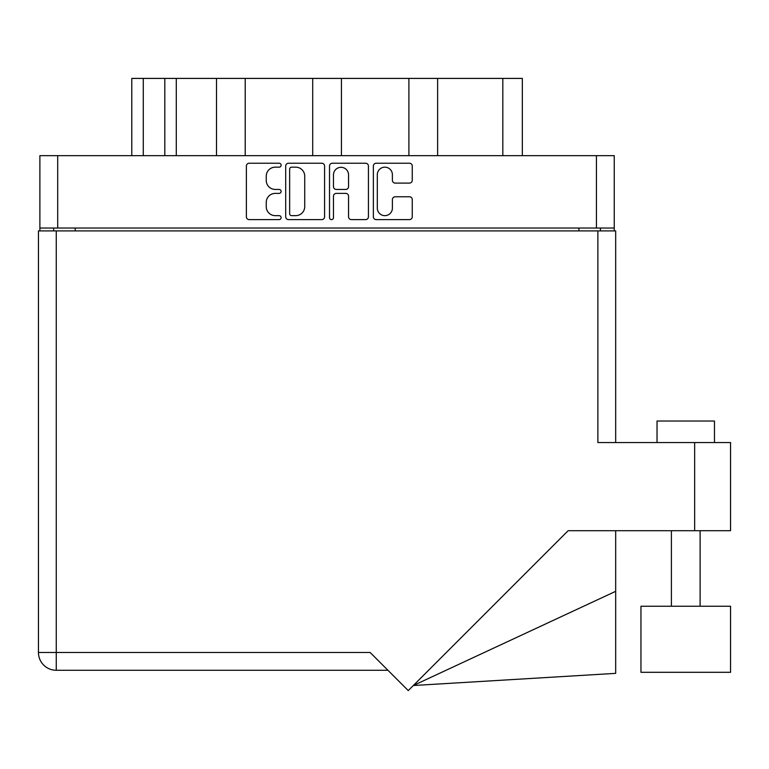 <?xml version="1.0" encoding="UTF-8"?>
<svg xmlns="http://www.w3.org/2000/svg" width="769" height="769" viewBox="0 0 769 769"><rect width="100%" height="100%" fill="white"/><g stroke="black" fill="none" stroke-linecap="round" stroke-linejoin="round"><path stroke-width="1.15" d="M377.31 208.12A7.536 7.536 0 0 0 384.846 215.656A7.536 7.536 0 0 0 392.392 208.12L392.392 199.584A2.816 2.816 0 0 1 395.208 196.768L409.444 196.768A2.816 2.816 0 0 1 412.261 199.584L412.261 216.781A2.816 2.816 0 0 1 409.444 219.607L376.185 219.607A2.816 2.816 0 0 1 373.359 216.781L373.359 166.046A2.816 2.816 0 0 1 376.185 163.23L409.444 163.23A2.816 2.816 0 0 1 412.261 166.046L412.261 180.282A2.816 2.816 0 0 1 409.444 183.099L395.208 183.099A2.816 2.816 0 0 1 392.392 180.282L392.392 174.717A7.536 7.536 0 0 0 384.846 167.171A7.536 7.536 0 0 0 377.31 174.717L377.31 208.12M331.506 219.607A1.971 1.971 0 0 0 333.477 217.627L333.477 196.21A2.816 2.816 0 0 1 336.293 193.384L345.742 193.384A2.816 2.816 0 0 1 348.559 196.21L348.559 216.781A2.816 2.816 0 0 0 351.375 219.607L365.611 219.607A2.816 2.816 0 0 0 368.428 216.781L368.428 166.046A2.816 2.816 0 0 0 365.611 163.23L332.352 163.23A2.816 2.816 0 0 0 329.526 166.046L329.526 217.627A1.971 1.971 0 0 0 331.506 219.607M324.595 216.781L324.595 166.046A2.816 2.816 0 0 0 321.778 163.23L288.519 163.23A2.816 2.816 0 0 0 285.693 166.046L285.693 216.781A2.816 2.816 0 0 0 288.519 219.607L321.778 219.607A2.816 2.816 0 0 0 324.595 216.781M614.239 228.028L39.882 228.028L39.882 155.665L614.239 155.665L614.239 230.902M275.264 167.171L279.147 167.171A1.971 1.971 0 0 0 281.118 165.2A1.971 1.971 0 0 0 279.147 163.23L249.194 163.23A2.816 2.816 0 0 0 246.378 166.046L246.378 216.781A2.816 2.816 0 0 0 249.194 219.607L279.147 219.607A1.971 1.971 0 0 0 281.118 217.627A1.971 1.971 0 0 0 279.147 215.656L275.264 215.656A9.017 9.017 0 0 1 266.247 206.64L266.247 202.41A9.017 9.017 0 0 1 275.264 193.384L279.147 193.384A1.971 1.971 0 0 0 281.118 191.414A1.971 1.971 0 0 0 279.147 189.443L275.264 189.443A9.017 9.017 0 0 1 266.247 180.417L266.247 176.188A9.017 9.017 0 0 1 275.264 167.171M408.906 155.665L408.906 78.409L341.426 78.409L341.426 155.665M216.502 155.665L216.502 78.409L176.293 78.409L176.293 155.665M312.704 155.665L312.704 78.409L245.215 78.409L245.215 155.665M39.882 228.028L39.882 230.902M53.667 230.902L53.667 228.028M600.454 228.028L600.454 230.902L600.454 228.028M131.787 155.665L131.787 78.409L176.293 78.409M502.82 155.665L502.82 78.409L437.628 78.409L437.628 155.665M502.82 78.409L522.343 78.409L522.343 155.665M245.215 78.409L216.502 78.409M341.426 78.409L312.704 78.409M437.628 78.409L408.906 78.409M291.614 167.171A1.971 1.971 0 0 0 289.644 169.142L289.644 213.686A1.971 1.971 0 0 0 291.614 215.656L295.709 215.656A9.017 9.017 0 0 0 304.726 206.64L304.726 176.188A9.017 9.017 0 0 0 295.709 167.171L291.614 167.171M348.559 174.851A7.536 7.536 0 0 0 341.013 167.315A7.536 7.536 0 0 0 333.477 174.851L333.477 186.627A2.816 2.816 0 0 0 336.293 189.443L345.742 189.443A2.816 2.816 0 0 0 348.559 186.627L348.559 174.851M657.034 442.55L657.034 421.018L714.468 421.018L714.468 442.55M694.657 442.55L597.878 442.55L597.878 230.902L38.45 230.902L38.45 652.477A17.802 17.802 0 0 0 56.252 670.28L387.951 670.28L56.252 670.28L56.252 652.477L370.139 652.477L408.252 690.591L568.128 530.716L694.657 530.716L694.657 442.55L730.55 442.55L730.55 530.716L694.657 530.716M730.55 606.241L640.952 606.241L640.952 672.298L730.55 672.298L730.55 606.241M597.878 230.902L615.681 230.902L615.681 442.55M615.681 591.323L615.681 673.356L413.328 685.515L615.681 591.323L615.681 530.716M38.45 652.477A17.802 17.802 0 0 0 56.252 670.28A17.802 17.802 0 0 1 38.45 652.477L56.252 652.477L56.252 230.902M57.694 155.665L57.694 228.028M596.436 228.028L596.436 155.665M578.922 230.902L578.922 228.028M75.208 228.028L75.208 230.902M143.274 78.409L143.274 155.665M164.806 155.665L164.806 78.409M700.107 606.241L700.107 530.716M671.395 606.241L671.395 530.716"/></g></svg>
